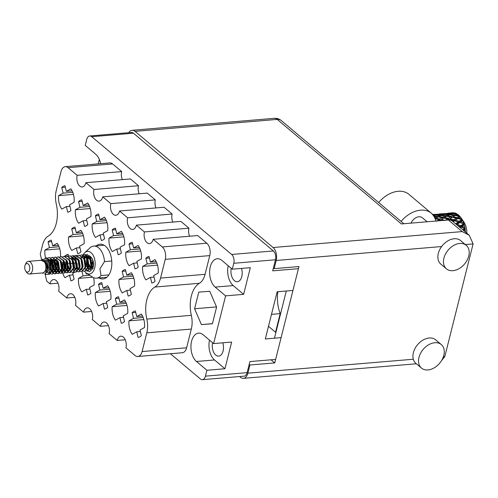 <?xml version="1.0" encoding="UTF-8"?>
<svg xmlns="http://www.w3.org/2000/svg" width="498" height="498" viewBox="0 0 498 498"><rect width="100%" height="100%" fill="white"/><g stroke="black" fill="none" stroke-linecap="round" stroke-linejoin="round"><path stroke-width="0.75" d="M98.996 277.94A17.424 10.215 -94.8 0 0 103.018 278.942A17.424 10.215 -94.8 0 0 111.079 269.599A17.424 10.215 -94.8 0 0 109.653 252.187A17.424 10.215 -94.8 0 0 100.092 244.213A17.424 10.215 -94.8 0 0 96.295 245.869M241.48 268.416A9.53 5.59 85.2 0 1 241.773 276.62A9.53 5.59 85.2 0 1 237.359 281.731A9.53 5.59 85.2 0 1 231.24 268.298M212.553 342.699A9.53 5.59 -94.8 0 0 218.672 356.126A9.53 5.59 -94.8 0 0 223.085 351.015A9.53 5.59 -94.8 0 0 222.793 342.811M232.298 269.188L221.871 260.41A15.071 8.833 -94.8 0 0 217.259 258.736A15.071 8.833 -94.8 0 0 210.281 266.816A15.071 8.833 -94.8 0 0 215.173 287.085L225.6 295.862L243.634 294.343L250.332 267.669L232.298 269.188L233.78 263.286A6.561 3.847 -94.8 0 0 231.651 254.466L91.75 136.707A6.561 3.847 -94.8 0 0 89.74 135.979A6.561 3.847 -94.8 0 0 86.702 139.496L85.22 145.391L95.647 154.168A15.071 8.833 -94.8 0 1 100.652 163.68M228.209 265.745A15.071 8.833 -94.8 0 0 233.207 285.566L243.634 294.343M213.611 343.589L203.184 334.812A15.071 8.833 -94.8 0 0 198.571 333.137A15.071 8.833 -94.8 0 0 191.593 341.211A15.071 8.833 -94.8 0 0 196.486 361.486L206.907 370.263L224.947 368.744L231.645 342.07L213.611 343.589L225.6 295.862M209.521 340.146A15.071 8.833 -94.8 0 0 214.52 359.967L224.947 368.744M125.247 339.779L117.179 340.458A7.993 4.687 85.2 0 1 120.883 336.175A7.993 4.687 85.2 0 1 125.272 339.835A7.993 4.687 85.2 0 1 125.926 347.822L135.008 355.46A9.225 5.41 -94.8 0 0 137.834 356.487A9.225 5.41 -94.8 0 0 142.104 351.544L146.804 332.826A18.451 10.819 -94.8 0 0 146.817 319.081A26.033 15.264 85.2 0 1 146.842 299.696A26.033 15.264 85.2 0 1 154.866 287.047A18.451 10.819 -94.8 0 0 160.555 278.077L165.255 259.358A9.225 5.41 -94.8 0 0 162.261 246.946L153.185 239.301A7.993 4.687 85.2 0 1 149.481 243.59A7.993 4.687 85.2 0 1 145.092 239.93A7.993 4.687 85.2 0 1 144.439 231.944L136.371 225.152A7.993 4.687 85.2 0 1 132.667 229.441A7.993 4.687 85.2 0 1 128.279 225.781A7.993 4.687 85.2 0 1 127.625 217.794L119.551 210.996A7.993 4.687 85.2 0 1 115.853 215.285A7.993 4.687 85.2 0 1 111.465 211.625A7.993 4.687 85.2 0 1 110.811 203.638L102.737 196.847A7.993 4.687 85.2 0 1 99.04 201.13A7.993 4.687 85.2 0 1 94.651 197.469A7.993 4.687 85.2 0 1 93.991 189.483L85.924 182.691A7.993 4.687 85.2 0 1 82.22 186.98A7.993 4.687 85.2 0 1 77.831 183.32A7.993 4.687 85.2 0 1 77.178 175.333L68.102 167.689A9.225 5.41 -94.8 0 0 65.275 166.662A9.225 5.41 -94.8 0 0 61.005 171.611L56.299 190.329A18.451 10.819 -94.8 0 0 56.286 204.068A26.033 15.264 85.2 0 1 48.238 236.108A18.451 10.819 -94.8 0 0 42.548 245.072L40.263 254.173L41.645 259.906M137.834 356.487L182.343 352.74A9.225 5.41 -94.8 0 0 186.613 347.797L191.319 329.072A18.451 10.819 -94.8 0 0 191.332 315.334A26.033 15.264 85.2 0 1 191.357 295.949A26.033 15.264 85.2 0 1 199.381 283.294A18.451 10.819 -94.8 0 0 205.07 274.33L209.77 255.611A9.225 5.41 -94.8 0 0 206.776 243.198L197.694 235.554L153.185 239.301M59.772 248.826L44.913 250.077L49.439 247.574L48.082 241.947L51.674 241.648M48.082 241.947A13.328 7.812 85.2 0 1 51.313 240.161L52.67 245.788L57.195 243.292A13.328 7.812 -94.8 0 1 60.445 256.75L60.439 256.75M143.854 319.591L128.988 320.843L133.514 318.34L132.157 312.713L135.749 312.414M132.157 312.713A13.328 7.812 85.2 0 1 135.388 310.926L136.745 316.554L141.27 314.057A13.328 7.812 -94.8 0 1 144.52 327.516L139.994 330.012L141.351 335.646A13.328 7.812 85.2 0 1 138.114 337.432L136.757 331.799L132.231 334.301A13.328 7.812 -94.8 0 1 128.988 320.843M127.034 305.436L112.175 306.687L116.7 304.191L115.343 298.563L118.935 298.258M115.343 298.563A13.328 7.812 85.2 0 1 118.574 296.777L119.931 302.404L124.456 299.902A13.328 7.812 -94.8 0 1 127.706 313.36L123.18 315.863L124.537 321.49A13.328 7.812 85.2 0 1 121.3 323.277L119.943 317.649L115.418 320.146A13.328 7.812 -94.8 0 1 112.175 306.687M110.22 291.286L95.361 292.538L99.886 290.035L98.523 284.408L102.115 284.103M98.523 284.408A13.328 7.812 85.2 0 1 101.76 282.621L103.117 288.249L107.643 285.752A13.328 7.812 -94.8 0 1 110.886 299.205L106.36 301.707L107.717 307.334A13.328 7.812 85.2 0 1 104.487 309.121L103.13 303.494L98.604 305.996A13.328 7.812 -94.8 0 1 95.361 292.538M64.952 256.327L68.487 255.798M64.896 256.103A13.328 7.812 85.2 0 1 68.126 254.316L68.581 256.184M133.875 278.22L119.01 279.471L123.535 276.969L122.178 271.342L125.77 271.036M122.178 271.342A13.328 7.812 85.2 0 1 125.409 269.555L126.772 275.182L131.298 272.686A13.328 7.812 -94.8 0 1 134.541 286.138L130.015 288.641L131.372 294.268A13.328 7.812 85.2 0 1 128.142 296.055L126.778 290.427L122.253 292.93A13.328 7.812 -94.8 0 1 119.01 279.471M83.427 235.759L68.562 237.011L73.088 234.508L71.731 228.881L75.323 228.582M71.731 228.881A13.328 7.812 85.2 0 1 74.968 227.094L76.325 232.722L80.85 230.225A13.328 7.812 -94.8 0 1 84.094 243.684L79.568 246.18L80.925 251.807A13.328 7.812 85.2 0 1 77.694 253.594L76.337 247.967L71.812 250.469A13.328 7.812 -94.8 0 1 68.562 237.011M157.524 265.154L142.665 266.405L147.19 263.903L145.833 258.275L149.419 257.97M145.833 258.275A13.328 7.812 85.2 0 1 149.064 256.489L150.421 262.116L154.946 259.62A13.328 7.812 -94.8 0 1 158.19 273.072L153.664 275.575L155.027 281.202A13.328 7.812 85.2 0 1 151.79 282.989L150.433 277.361L145.908 279.864A13.328 7.812 -94.8 0 1 142.665 266.405M140.71 250.998L125.845 252.249L130.37 249.753L129.013 244.12L132.605 243.821M129.013 244.12A13.328 7.812 85.2 0 1 132.25 242.333L133.607 247.967L138.133 245.464A13.328 7.812 -94.8 0 1 141.376 258.923L136.85 261.419L138.207 267.053A13.328 7.812 85.2 0 1 134.977 268.839L133.62 263.205L129.094 265.708A13.328 7.812 -94.8 0 1 125.845 252.249M123.896 236.849L109.031 238.1L113.556 235.598L112.199 229.97L115.791 229.665M112.199 229.97A13.328 7.812 85.2 0 1 115.436 228.184L116.793 233.811L121.319 231.309A13.328 7.812 -94.8 0 1 124.562 244.767L120.037 247.269L121.394 252.897A13.328 7.812 85.2 0 1 118.163 254.683L116.806 249.056L112.28 251.552A13.328 7.812 -94.8 0 1 109.031 238.1M107.082 222.693L92.217 223.944L96.743 221.442L95.386 215.815L98.978 215.516M95.386 215.815A13.328 7.812 85.2 0 1 98.616 214.028L99.974 219.655L104.499 217.159A13.328 7.812 -94.8 0 1 107.749 230.618L103.223 233.114L104.58 238.741A13.328 7.812 85.2 0 1 101.343 240.528L99.986 234.9L95.46 237.403A13.328 7.812 -94.8 0 1 92.217 223.944M90.263 208.538L75.403 209.789L79.929 207.293L78.572 201.659L82.164 201.36M78.572 201.659A13.328 7.812 85.2 0 1 81.803 199.879L83.16 205.506L87.685 203.003A13.328 7.812 -94.8 0 1 90.935 216.462L86.409 218.964L87.766 224.592A13.328 7.812 85.2 0 1 84.529 226.378L83.172 220.751L78.647 223.247A13.328 7.812 -94.8 0 1 75.403 209.789M73.449 194.388L58.59 195.639L63.115 193.137L61.752 187.509L65.344 187.204M61.752 187.509A13.328 7.812 85.2 0 1 64.989 185.723L66.346 191.35L70.872 188.854A13.328 7.812 -94.8 0 1 74.115 202.306L69.589 204.809L70.946 210.436A13.328 7.812 85.2 0 1 67.716 212.223L66.359 206.595L61.833 209.098A13.328 7.812 -94.8 0 1 58.59 195.639M170.441 353.742L200.383 378.947A6.561 3.847 -94.8 0 0 202.393 379.675A6.561 3.847 -94.8 0 0 205.425 376.158L206.907 370.263M98.231 163.886L99.339 159.472M89.74 135.979L131.441 132.468A6.561 3.847 85.2 0 1 133.445 133.196L273.352 250.948A6.561 3.847 85.2 0 1 275.481 259.775L272.699 270.844L298.42 268.677M275.631 359.413L249.909 361.579L247.126 372.647A6.561 3.847 85.2 0 1 244.088 376.164L202.393 379.675M292.955 290.459L277.156 291.784L265.303 338.964L281.102 337.638M275.525 332.247L280.206 313.622A26.649 15.625 85.2 0 1 277.865 291.728M280.206 313.622L271.491 314.356M268.484 326.321L275.867 332.533M75.154 272.064L72.733 273.402L74.09 279.029A13.328 7.812 85.2 0 1 70.859 280.816L69.496 275.189L64.97 277.685A13.328 7.812 -94.8 0 1 62.611 272.898M93.537 277.641A13.328 7.812 -94.8 0 1 94.072 285.055L89.547 287.551L90.904 293.185A13.328 7.812 85.2 0 1 87.673 294.972L86.316 289.338L81.79 291.84A13.328 7.812 -94.8 0 1 78.541 278.382L83.066 275.886L82.033 271.584M216.593 307.104L209.776 291.274L198.77 292.102L194.587 308.76L201.404 324.59L212.409 323.762L216.593 307.104M122.371 179.622A7.993 4.687 85.2 0 1 121.693 171.586L112.61 163.942A9.225 5.41 -94.8 0 0 109.784 162.914L65.275 166.662M139.185 193.778A7.993 4.687 85.2 0 1 138.506 185.735L130.439 178.944L85.924 182.691M155.999 207.927A7.993 4.687 85.2 0 1 155.32 199.891L147.252 193.093L102.737 196.847M172.812 222.083A7.993 4.687 85.2 0 1 172.14 214.04L164.066 207.249L119.551 210.996M189.632 236.233A7.993 4.687 85.2 0 1 188.954 228.196L180.88 221.405L136.371 225.152M121.693 171.586L77.178 175.333M138.506 185.735L93.991 189.483M155.32 199.891L110.811 203.638M172.14 214.04L127.625 217.794M188.954 228.196L144.439 231.944M108.433 325.63L100.366 326.308A7.993 4.687 85.2 0 1 104.07 322.019A7.993 4.687 85.2 0 1 108.458 325.68A7.993 4.687 85.2 0 1 109.112 333.666L117.179 340.458M91.62 311.474L83.552 312.153A7.993 4.687 85.2 0 1 87.256 307.864A7.993 4.687 85.2 0 1 91.644 311.524A7.993 4.687 85.2 0 1 92.298 319.511L100.366 326.308M74.806 297.318L66.738 298.003A7.993 4.687 85.2 0 1 70.436 293.714A7.993 4.687 85.2 0 1 74.825 297.374A7.993 4.687 85.2 0 1 75.478 305.361L83.552 312.153M57.986 283.169L49.925 283.848A7.993 4.687 85.2 0 1 53.622 279.559A7.993 4.687 85.2 0 1 58.011 283.219A7.993 4.687 85.2 0 1 58.664 291.206L66.738 298.003M44.876 273.302L46.781 281.208L49.925 283.848M44.913 250.077A13.328 7.812 -94.8 0 0 45.586 258.02M45.611 258.12A13.328 7.812 -94.8 0 0 45.86 258.948M56.112 260.049L56.467 261.518M56.772 262.795L57.276 264.88M54.039 266.66L53.647 265.029M53.13 262.876L52.682 261.033L53.815 260.94M50.454 262.265L49.576 262.751M85.98 272.748L86.303 274.099L87.194 273.601M61.895 269.81A13.328 7.812 -94.8 0 0 62.132 271.086M64.491 268.571L62.194 271.267A13.328 7.812 -94.8 0 0 62.48 272.456M64.447 262.726L64.808 262.527M69.004 257.952L69.185 258.692M71.793 258.667L72.117 258.493M72.608 258.219L72.976 258.014M77.258 270.9A13.328 7.812 -94.8 0 0 77.333 267.781M212.434 323.656L201.404 324.59M216.512 306.911L194.587 308.76M66.346 191.35L72.11 190.865M63.115 193.137L72.764 192.328M66.359 206.595L69.95 206.29M83.16 205.506L88.924 205.02M79.929 207.293L89.584 206.477M83.172 220.751L86.764 220.446M99.974 219.655L105.744 219.17M96.743 221.442L106.398 220.633M99.986 234.9L103.578 234.602M116.793 233.811L122.558 233.325M113.556 235.598L123.211 234.782M116.806 249.056L120.392 248.751M133.607 247.967L139.372 247.481M130.37 249.753L140.025 248.938M133.62 263.205L137.211 262.907M150.421 262.116L156.185 261.631M147.19 263.903L156.845 263.093M150.433 277.361L154.025 277.056M76.325 232.722L82.089 232.236M73.088 234.508L82.743 233.699M76.337 247.967L79.929 247.668M126.772 275.182L132.536 274.697M123.535 276.969L133.19 276.16M126.778 290.427L130.37 290.122M73.044 261.157L73.399 261.126M76.2 263.012L74.333 263.168M73.243 263.261L71.376 263.417M70.286 263.51L68.425 263.666M67.336 263.759L65.468 263.915M65.101 263.946L64.746 263.977M64.379 264.008L62.511 264.164M69.496 275.189L73.088 274.884M86.303 274.099L87.76 273.975M83.066 275.886L89.802 275.313M92.672 277.193L78.541 278.382M86.316 289.338L89.908 289.039M103.117 288.249L108.881 287.763M99.886 290.035L109.541 289.226M103.13 303.494L106.721 303.189M119.931 302.404L125.695 301.919M116.7 304.191L126.355 303.375M119.943 317.649L123.535 317.344M136.745 316.554L142.515 316.068M133.514 318.34L143.169 317.531M136.757 331.799L140.349 331.5M52.67 245.788L58.44 245.302M49.439 247.574L59.094 246.765M54.68 260.865L56.274 260.734M25.186 265.029L25.852 263.554A6.356 3.729 85.2 0 1 28.374 261.363A6.356 3.729 85.2 0 1 31.866 264.27A6.356 3.729 85.2 0 1 32.382 270.619A6.356 3.729 85.2 0 1 29.444 274.024A6.356 3.729 85.2 0 1 26.587 272.288L25.684 270.943A4.308 2.527 85.2 0 1 24.9 265.851A4.308 2.527 85.2 0 1 25.186 265.029A4.308 2.527 85.2 0 1 28.479 264.276A4.308 2.527 85.2 0 1 29.606 269.816A4.308 2.527 85.2 0 1 25.684 270.943M28.374 261.363L41.614 260.249A6.356 3.729 85.2 0 1 45.1 263.156A6.356 3.729 85.2 0 1 45.623 269.505A6.356 3.729 85.2 0 1 42.679 272.91L29.444 274.024M45.206 274.298L44.87 274.155L49.041 269.91L47.173 261.73L41.558 259.962L42.71 259.209L48.374 261.232L50.012 270.022C49.377 272.935 48.157 274.448 46.345 274.566L45.212 274.298M44.384 258.661L46.395 257.858L51.443 261.649L52.614 269.916L49.246 274.342L47.87 274.062M46.557 257.852L51.817 261.618L52.981 269.885L49.427 274.323M48.051 257.97L49.352 257.609L54.4 261.406L55.564 269.667L52.203 274.093L50.877 273.838M50.684 273.738L49.234 272.387M47.715 268.889L47.391 264.967M49.507 257.603L54.768 261.375L55.938 269.636L52.383 274.074M51.008 257.721L52.309 257.36L57.357 261.157L58.521 269.418L55.154 273.844L53.834 273.589M53.635 273.489L52.228 272.182M51.761 271.472L50.672 268.64M50.342 264.718L50.883 261.624M52.464 257.354L57.724 261.126L58.895 269.387L55.527 273.813L54.008 273.458M53.809 273.34L52.383 271.852L54.985 271.597M51.344 269.679L50.883 263.181M53.965 257.472L55.259 257.111L60.314 260.908L61.478 269.169L58.11 273.595L56.784 273.34M56.591 273.24L55.178 271.933M54.712 271.223L53.628 268.391M55.421 257.105L60.681 260.877L61.845 269.138L58.478 273.564L56.959 273.209M56.766 273.091L55.34 271.603L57.021 271.703L55.521 271.155M55.122 271.254L54.394 269.692L53.84 262.932M56.915 257.223L58.216 256.862L63.265 260.659L64.435 268.92L61.067 273.346L59.741 273.091M59.548 272.991L58.135 271.684M57.668 270.974L56.579 268.142M56.255 264.22L56.797 261.126M58.372 256.856L63.638 260.628L64.802 268.889L61.435 273.315L59.916 272.96M59.723 272.842L58.291 271.354L60.893 271.099M57.258 269.181L57.164 261.095M59.872 256.974L61.173 256.613L66.222 260.41L67.386 268.671L64.018 273.097L62.698 272.842M62.499 272.742L61.092 271.435M61.329 256.607L66.589 260.379L67.759 268.64L64.205 273.078M62.829 256.725L64.124 256.364L69.178 260.161L70.343 268.422L66.975 272.848L65.649 272.593M65.456 272.493L64.043 271.186M63.831 270.887L62.493 267.644M64.286 256.358L69.546 260.13L70.71 268.391L67.342 272.817L65.823 272.462M65.63 272.344L64.205 270.856L65.885 270.956L64.385 270.408M63.987 270.507L63.258 268.945L62.704 262.185M65.78 256.476L67.081 256.115L72.129 259.912L73.299 268.173L69.932 272.599L68.606 272.344M68.413 272.244L67 270.937M66.788 270.638L65.443 267.395M67.236 256.109L72.503 259.881L73.667 268.142L70.299 272.568L68.78 272.213M66.122 268.434L65.655 261.936M68.736 256.227L70.037 255.866L75.086 259.663L76.25 267.924L72.882 272.35L71.563 272.095M71.363 271.995L69.957 270.688M70.193 255.86L75.453 259.632L76.624 267.893L73.069 272.331M71.693 255.978L72.988 255.617L78.043 259.414L79.207 267.675L75.839 272.107L74.513 271.846M73.15 255.611L78.41 259.383L79.574 267.644L76.026 272.082M74.644 255.729L75.945 255.368L80.993 259.165L82.164 267.426L78.796 271.858L77.47 271.597M77.277 271.497L75.864 270.19M75.397 269.48L74.706 267.98L73.984 262.726M74.837 255.791L76.312 255.337L81.367 259.134L82.531 267.395L78.977 271.833M77.601 255.48L78.902 255.119L83.95 258.916L85.114 267.177L81.747 271.609L80.427 271.348M80.234 271.248L78.821 269.941M78.609 269.642L77.265 266.399M79.058 255.113L84.318 258.885L85.488 267.146L81.933 271.584M80.558 255.231L81.859 254.87L86.907 258.667L88.071 266.928L84.704 271.36L83.378 271.099M83.185 270.999L81.772 269.692M82.014 254.864L87.275 258.636L88.439 266.897L84.89 271.335M83.508 254.982L84.809 254.621L89.858 258.418L91.028 266.679L87.66 271.111L86.335 270.85M83.701 255.044L85.183 254.59L90.231 258.387L91.395 266.648L87.841 271.086M46.457 259.259L47.876 258.064M71.936 258.885L72.478 257.833M72.577 257.665L73.082 256.993M73.25 256.8L74.47 255.823M73.299 269.518L74.246 267.09L73.237 260.803L72.154 259.24L73.281 257.167M73.449 256.962L74.663 255.891M74.893 258.636L75.428 257.584M75.534 257.416L76.032 256.744M76.2 256.551L77.42 255.574M80.801 258.138L81.448 256.918M82.164 268.771L83.11 266.343L82.102 260.056L81.018 258.493L82.145 256.42M82.313 256.215L83.527 255.15M83.757 257.889L84.897 255.997M85.071 255.804L86.285 254.827M86.465 254.733L87.735 254.378M41.16 260.286L45.704 262.571L46.955 269.661L43.015 273.352L42.112 272.96M454.755 212.951A19.167 11.242 85.2 0 1 456.405 213.561L453.168 213.412L454.755 212.951M457.481 214.514L456.405 213.561M457.662 214.308A19.167 11.242 85.2 0 1 459.2 215.609L456.025 215.117L457.662 214.308M460.115 216.717L459.2 215.609M460.326 216.86A19.167 11.242 85.2 0 1 461.179 218.018A19.167 11.242 85.2 0 1 461.652 218.759L458.596 217.975L460.326 216.86L459.237 216.25L457.058 217.614L453.074 216.773L455.209 215.553L459.237 216.25M462.574 220.44A19.167 11.242 85.2 0 1 463.601 222.811L460.694 221.797L462.574 220.44L461.652 218.759M464.254 224.791A19.167 11.242 85.2 0 1 464.902 227.474L462.188 226.322L464.254 224.791L463.601 222.811M463.787 230.667L465.244 229.634L464.902 227.474M465.244 229.634A19.167 11.242 85.2 0 1 465.456 232.068M461.179 218.018L463.899 222.046A13.016 7.632 85.2 0 1 466.819 233.22M450.329 212.97L452.57 212.777A19.167 11.242 85.2 0 1 453.46 212.764L450.659 212.945M454.083 213.132L453.46 212.764M440.549 213.823L439.273 213.922M441.745 213.692L442.081 213.667M449.128 213.1L447.851 213.2M446.202 214.208L445.785 213.443M449.426 213.063L453.572 212.87L451.555 213.374L447.409 213.393L449.426 213.063M454.606 213.399L453.572 212.87M450.765 213.611L448.729 214.345L444.59 214.134L446.619 213.567L450.765 213.611L451.916 214.208L451.555 213.374M460.295 227.723L461.142 227.1L464.553 228.594L462.816 229.846M457.992 225.793L459.791 226.528L459.299 226.889M439.497 220.732L440.562 220.004L442.38 220.49M436.211 221.012L435.887 220.919M435.065 218.734L439.031 219.624L436.758 221.162M440.562 220.004L438.825 220.788M439.896 219.058L435.918 218.217L438.047 216.997L442.081 217.701L439.896 219.058L439.977 220.054L439.031 219.624M461.142 227.1L460.6 226.64L459.735 227.256M460.818 225.756L457.245 224.355L459.747 222.5L463.408 223.832L460.818 225.756L460.6 226.64L459.791 226.528M465.269 228.675L463.159 230.138M465.238 228.613L464.553 228.594M453.186 221.741L454.512 220.795L458.297 222.002L455.533 223.72M448.082 220.01L449.14 219.282L453.012 220.346L452.196 220.925M445.343 220.44L441.433 219.419L443.643 218.012L447.615 218.902L445.343 220.44M435.152 218.541L440.954 215.547L445.044 216.039L442.921 217.203L438.869 216.562M434.125 216.462L436.466 216.761L434.343 217.925M433.179 215.914L435.221 215.124L439.342 215.397L437.275 216.35L437.505 217.296L436.466 216.761M435.171 218.585L435.918 218.217M443.643 218.012L441.433 219.419M442.921 217.203L443.077 218.186L442.081 217.701M449.14 219.282L447.403 220.066M448.474 218.336L444.496 217.495L446.625 216.275L450.659 216.979L448.474 218.336L448.555 219.325L447.615 218.902M454.512 220.795L452.831 221.448M453.921 219.718L450.011 218.697L452.228 217.29L456.193 218.18L453.921 219.718L453.927 220.707L453.012 220.346M459.747 222.5L459.162 222.282L456.268 224.337M459.237 221.317L455.433 220.141L457.718 218.56L461.596 219.624L459.237 221.317L459.162 222.282L458.297 222.002L459.162 222.282L460.694 221.797M456.51 224.542L457.245 224.355M464.173 224.094L460.6 226.64L462.188 226.322M462.43 220.029L459.162 222.282L463.408 223.832M445.61 216.817L446.625 216.275M437.275 216.35L433.814 215.97M433.142 215.043L433.609 215.055L433.241 215.173M432.264 214.507L436.41 214.314L434.393 214.819L434.754 215.653L433.609 215.055M440.145 215.068L436.005 214.856L438.035 214.289L442.187 214.333L440.145 215.068L440.444 215.964L439.342 215.397M445.859 215.628L441.757 215.192L443.799 214.395L447.926 214.675L445.859 215.628L446.084 216.574L443.077 218.186L444.496 217.495M446.084 216.574L445.044 216.039M452.228 217.29L450.011 218.697M451.499 216.481L447.447 215.839L449.532 214.825L453.628 215.317L451.499 216.481L451.661 217.458L450.659 216.979M457.718 218.56L453.927 220.707L455.433 220.141M457.058 217.614L457.139 218.603L456.193 218.18M462.374 219.935L461.596 219.624M454.188 216.095L455.209 215.553M434.393 214.819L432.943 214.806M436.914 214.582L436.41 214.314M435.576 215.136L436.005 214.856M442.971 214.096L438.825 214.115L444.994 213.592L442.971 214.096L443.332 214.931L442.187 214.333M441.141 215.566L441.757 215.192M448.729 214.345L449.022 215.242L447.926 214.675M446.65 216.275L447.447 215.839M454.437 214.906L450.341 214.47L452.377 213.673L456.504 213.953L454.437 214.906L454.668 215.852L453.074 216.773M454.668 215.852L453.628 215.317M460.171 216.779L457.139 218.603L458.596 217.975M433.167 214.414L433.497 214.389M437.207 214.165L437.624 214.931M444.994 213.592L445.498 213.86M444.16 214.414L444.59 214.134M449.719 214.843L450.341 214.47M456.504 213.953L457.444 214.445M455.228 215.553L456.025 215.117M453.168 213.412L452.738 213.692M48.48 272.045L47.416 272.512M47.223 259.844L47.852 259.726L52.041 263.081M52.676 269.567L50.373 272.263L49.389 272.057M47.559 269.779L47.092 268.291M48.269 261.077L50.099 259.626M50.41 259.533L54.998 262.832M55.627 269.318L53.33 272.014M52.103 271.671L50.516 269.53M49.862 264.905L50.933 261.269M51.306 260.715L53.049 259.377M53.367 259.284L53.74 259.228M58.583 269.069L56.28 271.765M54.743 271.186L53.467 269.281M54.263 260.466L55.247 259.514M56.324 259.035L56.691 258.979M61.54 268.82L59.237 271.516M57.7 270.937L56.423 269.032M63.85 270.856L61.254 271.086M60.656 270.688L59.38 268.783M67.448 268.322L65.145 271.018M63.607 270.439L62.331 268.534M61.696 263.766L61.845 262.757M70.405 268.073L68.102 270.769L67.162 270.588M66.564 270.19L64.983 267.432M69.521 269.941L67.94 267.189M67.603 263.268L67.759 262.259M71.469 257.734L75.684 261.089M76.312 267.575L74.009 270.271L73.075 270.09M74.42 257.485L78.634 260.84M75.428 269.443L74.152 267.538M73.517 262.77L73.667 261.761M82.226 267.077L79.923 269.773M77.109 267.289L76.804 266.442M80.066 267.04L79.761 266.193M86.571 269.213L84.897 269.094M83.813 257.976L84.797 257.024M85.152 256.812L85.556 256.638M85.874 256.545L90.455 259.844M89.522 268.964L87.847 268.845M85.973 266.542L85.668 265.695M86.764 257.727L88.513 256.389M88.825 256.302L90.188 256.333M90.206 268.198L88.625 265.446M89.721 257.478L90.555 256.638M92.759 267.538L91.881 266.05M91.246 261.276L91.395 260.267M42.822 260.155L46.644 263.044L47.652 269.331L45.772 272.543M48.094 260.828L49.601 262.795L50.603 269.082L49.57 271.622L51.095 272.201L52.029 271.846M47.403 260.024L48.2 259.719M47.827 259.726L50.591 260.23M51.468 260.983L52.551 262.546L53.56 268.833L52.614 271.261M47.777 267.968L47.603 265.913M48.717 261.456L50.273 259.825M50.547 259.682L51.543 259.414L53.541 259.981M54.425 260.734L55.508 262.297L56.517 268.584L55.571 271.012M53.691 271.939L52.564 271.404M52.296 271.149L50.734 267.719M50.559 265.664L51.35 261.824M57.382 260.485L58.465 262.048L59.467 268.335L58.527 270.763M57.936 271.348L57.021 271.703M55.079 270.7L53.691 267.47M54.587 261.02L55.639 259.719M56.455 259.184L57.432 258.916M60.333 260.236L61.422 261.799L62.424 268.086L61.478 270.514M59.604 271.441L58.471 270.906M58.029 270.451L56.641 267.221M56.467 265.166L57.264 261.326M63.29 259.987L64.373 261.55L65.381 267.837L64.435 270.265M62.929 271.205L61.428 270.657M66.246 259.738L67.33 261.301L68.338 267.588L67.392 270.016M66.8 270.607L65.885 270.956M62.555 266.723L62.381 264.668M69.197 259.489L70.286 261.052L71.289 267.339L70.343 269.767M69.757 270.358L68.102 270.769M68.469 270.694L67.336 270.159M67.068 269.904L65.842 267.743L65.331 264.419M69.851 269.455L68.463 266.225M75.111 258.991L76.194 260.554L77.202 266.841L76.256 269.269M78.062 258.742L79.151 260.305L80.153 266.592L79.207 269.02M81.579 269.362L80.657 269.711M77.327 265.478L77.153 263.423M83.975 258.244L85.058 259.807L86.067 266.094L85.121 268.522M83.284 256.738L86.048 257.248M86.932 257.995L88.015 259.558L89.018 265.845L88.071 268.273M86.198 269.2L85.071 268.665M84.137 258.537L85.731 256.837A7.177 4.208 85.2 0 0 84.554 259.377A7.177 4.208 85.2 0 0 84.554 259.383M86.005 256.694L87.001 256.426L89.005 256.999M89.883 257.746L90.966 259.309L91.974 265.596L91.028 268.024M87.754 268.161L86.528 266L86.503 259.626L86.901 258.655M87.094 258.288L88.688 256.588M88.955 256.445L89.565 256.233M89.198 256.24L89.964 256.177M90.711 267.912L89.148 264.482M90.051 258.039L90.873 256.943M92.099 264.233L91.931 262.178M459.162 222.282L458.446 222.058M465.25 228.57L457.625 225.482M83.191 254.901A11.361 6.661 85.2 0 1 84.841 252.629A11.361 6.661 85.2 0 1 92.759 254.659A11.361 6.661 85.2 0 1 94.688 267.905A11.361 6.661 85.2 0 1 86.571 273.19A11.361 6.661 85.2 0 1 84.672 271.36M84.841 252.629L89.945 247.88A16.092 9.437 85.2 0 1 93.749 246.08A16.092 9.437 85.2 0 1 104.524 261.624L99.911 268.827L101.032 275.537A16.092 9.437 85.2 0 1 96.45 278.158A16.092 9.437 85.2 0 1 92.398 277.019L86.571 273.19M84.704 259.19L84.604 259.502M85.917 256.601A7.177 4.208 85.2 0 1 87.623 255.561M87.978 255.518A7.177 4.208 85.2 0 1 89.341 255.835C93.101 258.225 94.303 262.452 92.939 268.515L89.553 271.759L85.818 269.275M89.615 255.966L89.304 256.233M88.488 257.217L87.66 258.941M89.229 255.779L88.706 256.171M87.561 257.591L87.156 258.4M91.215 257.335L90.512 259.004M90.81 256.881L90.107 258.151M87.947 266.965L87.411 259.838L87.99 267.053M88.383 267.793L89.335 268.97M90.294 269.543L90.754 269.648M86.864 259.178L87.642 267.856M90.169 269.717L93.232 265.907M90.904 266.716L90.362 259.589L90.985 266.891M91.234 267.364L92.161 268.603M93.026 261.157L93.35 265.017M92.522 259.607L93.107 266.492M93.749 246.08L103.677 245.246A16.092 9.437 85.2 0 1 104.138 245.228M106.833 277.262A16.092 9.437 85.2 0 1 106.379 277.318L96.45 278.158M82.27 257.447A11.361 6.661 85.2 0 1 82.469 256.738M82.562 256.439A11.361 6.661 85.2 0 1 82.855 255.655M104.524 261.624L111.757 261.014M101.032 275.537L108.881 274.877M401.089 221.411A25.628 17.922 -49.9 0 1 420.586 210.162A25.628 17.922 -49.9 0 1 431.393 213.244A25.628 17.922 -49.9 0 1 435.912 221.037M378.673 202.537A25.628 17.922 -49.9 0 1 398.163 191.294A25.628 17.922 -49.9 0 1 408.97 194.369L431.393 213.244M427.981 369.939A15.376 10.751 130.1 0 0 442.218 359.413A15.376 10.751 130.1 0 0 441.303 344.566A15.376 10.751 130.1 0 0 434.822 342.724A15.376 10.751 130.1 0 0 420.586 353.25A15.376 10.751 130.1 0 0 421.501 368.097A15.376 10.751 130.1 0 0 427.981 369.939M441.303 344.566L435.7 339.854A15.376 10.751 130.1 0 0 429.214 338.005A15.376 10.751 130.1 0 0 413.315 359.239A15.376 10.751 130.1 0 0 415.898 363.378L421.501 368.097M452.919 270.682A15.376 10.751 130.1 0 0 467.149 260.155A15.376 10.751 130.1 0 0 466.234 245.309A15.376 10.751 130.1 0 0 459.754 243.46A15.376 10.751 130.1 0 0 445.517 253.992A15.376 10.751 130.1 0 0 446.432 268.833A15.376 10.751 130.1 0 0 452.919 270.682M466.234 245.309L460.631 240.59A15.376 10.751 130.1 0 0 454.145 238.741A15.376 10.751 130.1 0 0 441.62 246.547A15.376 10.751 130.1 0 0 440.83 264.114L446.432 268.833M410.981 223.135A8.198 5.733 -49.9 0 1 418.924 216.786A8.198 5.733 -49.9 0 1 422.379 217.775L427.135 221.772M239.613 376.544L240.466 377.266A9.636 5.652 -94.8 0 0 243.416 378.337A9.636 5.652 -94.8 0 0 247.88 373.17L249.928 365.003L274.753 362.911L298.956 266.555L274.137 268.646L276.185 260.479A9.636 5.652 -94.8 0 0 273.06 247.518L462.194 231.589L469.272 235.28L473.1 243.896L444.795 356.587L441.533 360.614M462.194 231.589L448.405 219.985L401.413 223.938L277.205 119.396L135.064 131.366L273.06 247.518M135.064 131.366A9.636 5.652 -94.8 0 0 132.113 130.295A9.636 5.652 -94.8 0 0 128.777 132.692M274.137 268.646L273.402 268.036M249.928 365.003L249.199 364.393M274.442 338.198L286.294 291.019M274.753 362.911L271.049 359.799M448.405 219.985A9.636 6.742 -49.9 0 1 452.47 221.143L469.272 235.28M233.207 285.566L215.173 287.085M214.52 359.967L196.486 361.486M191.332 315.334L146.817 319.081M231.651 254.466L273.352 250.948M233.78 263.286L275.481 259.775M91.75 136.707L133.445 133.196M205.425 376.158L247.126 372.647M112.61 163.942L68.102 167.689M206.776 243.198L162.261 246.946M209.77 255.611L165.255 259.358M205.07 274.33L160.555 278.077M199.381 283.294L154.866 287.047M191.319 329.072L146.804 332.826M186.613 347.797L142.104 351.544M247.88 373.17L413.315 359.239M443.388 356.705L444.795 356.587M473.1 243.896L465.337 244.549M441.62 246.547L276.185 260.479M132.113 130.295L274.255 118.325A9.636 5.652 85.2 0 1 277.205 119.396A9.636 6.742 -49.9 0 1 281.27 120.553L403.853 223.733M49.246 274.342L49.613 274.311M52.203 274.093L52.57 274.062M55.154 273.844L55.527 273.813M58.11 273.595L58.478 273.564M61.067 273.346L61.435 273.315M64.018 273.097L64.391 273.066M66.975 272.848L67.342 272.817M69.932 272.599L70.299 272.568M72.882 272.35L73.256 272.319M75.839 272.107L76.206 272.076M78.796 271.858L79.163 271.827M81.747 271.609L82.12 271.578M84.704 271.36L85.071 271.329M87.66 271.111L88.028 271.08M46.37 257.858L46.737 257.827M49.327 257.609L49.694 257.578M52.278 257.36L52.651 257.329M55.234 257.111L55.602 257.08M58.191 256.862L58.559 256.831M61.142 256.613L61.515 256.582M64.099 256.364L64.466 256.333M67.056 256.121L67.423 256.09M70.006 255.872L70.38 255.841M72.963 255.623L73.331 255.592M75.92 255.374L76.287 255.343M78.871 255.125L79.244 255.094M81.828 254.876L82.195 254.845M84.784 254.627L85.152 254.596M50.373 272.263L51.113 272.201M50.784 259.477L51.524 259.414M77.377 257.236L78.118 257.173M86.241 256.489L86.982 256.426M243.416 378.337L416.365 363.77M281.27 120.553A9.636 9.636 0 0 0 274.255 118.325"/></g></svg>
